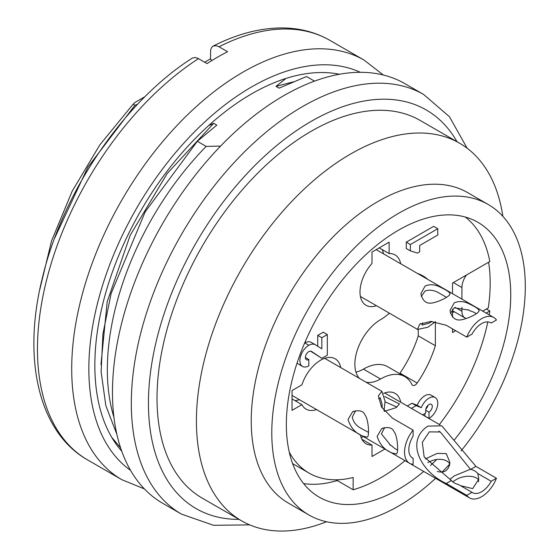 <?xml version="1.0" encoding="UTF-8"?>
<svg xmlns="http://www.w3.org/2000/svg" width="559" height="559" viewBox="0 0 559 559"><rect width="100%" height="100%" fill="white"/><g stroke="black" fill="none" stroke-linecap="round" stroke-linejoin="round"><path stroke-width="0.84" d="M337.196 480.558A158.672 91.613 -60 0 1 303.621 483.591M454.243 311.74L452.504 312.74M405.002 460.651A157.463 90.914 -60 0 1 353.148 489.768L336.022 479.804M423.708 471.447A158.672 91.613 -60 0 1 319.21 497.133A158.672 91.613 -60 0 1 294.886 369.988A158.672 91.613 -60 0 1 398.546 230.161A158.672 91.613 -60 0 1 477.882 222.3A158.672 91.613 -60 0 1 454.243 440.031M436.649 459.575A158.672 91.613 -60 0 1 430.458 465.5M435.594 478.308A179.264 103.499 -60 0 1 308.91 514.965A179.264 103.499 -60 0 1 281.436 371.316A179.264 103.499 -60 0 1 398.546 213.349A179.264 103.499 -60 0 1 488.175 204.468A179.264 103.499 -60 0 1 461.105 450.896M449.275 464.564A179.264 103.499 -60 0 1 442.078 472.048M308.91 514.965L288.36 503.1A179.264 103.499 -60 0 1 260.878 359.451A179.264 103.499 -60 0 1 377.989 201.485A179.264 103.499 -60 0 1 467.617 192.603L488.175 204.468M326.533 521.75A218.024 125.88 -60 0 1 241.572 520.841A218.024 125.88 -60 0 1 208.151 346.133A218.024 125.88 -60 0 1 350.584 154.011A218.024 125.88 -60 0 1 459.596 143.216A218.024 125.88 -60 0 1 502.862 216.34M241.572 520.841L202.169 498.097A218.024 125.88 -60 0 1 168.755 323.388A218.024 125.88 -60 0 1 311.181 131.267A218.024 125.88 -60 0 1 420.193 120.465L459.596 143.216M249.684 524.873L213.573 525.306L181.493 514.133L162.655 503.254A242.25 139.862 -60 0 1 125.516 309.134A242.25 139.862 -60 0 1 283.776 95.659A242.25 139.862 -60 0 1 404.898 83.661L423.743 94.541L449.457 116.733L467.142 148.219M466.395 318.469A14.534 8.392 -60 0 1 464.934 317.91A14.534 8.392 -60 0 1 461.923 311.258L461.923 307.282M461.923 299.107L461.923 287.522A14.534 8.392 -60 0 1 466.52 274.979M488.594 262.234A158.672 91.613 -60 0 1 488.286 307.904L482.724 311.118M410.362 244.542L410.362 250.872L417.489 253.087L419.683 251.823L419.683 245.492L437.774 235.046L437.774 228.722L410.362 244.542L406.253 242.166L433.658 226.346L437.774 228.722M422.597 414.862L425.713 413.066L425.713 410.215A4.654 2.683 -60 0 1 427.74 405.534A4.654 2.683 -60 0 1 431.324 404.29A4.654 2.683 -60 0 1 432.037 408.014A4.654 2.683 -60 0 1 428.998 412.116L428.998 418.446A12.445 7.183 120 0 0 437.11 407.476A12.445 7.183 120 0 0 435.195 397.526A12.445 7.183 120 0 0 421.325 407.686L416.12 405.624L411.361 408.37M321.837 348.816L315.262 344.707A13.926 8.036 120 0 0 308.82 345.259A12.598 7.274 120 0 0 300.588 356.356A12.598 7.274 120 0 0 302.524 366.452A12.598 7.274 120 0 0 308.82 365.831L308.82 359.5A4.842 2.795 -60 0 1 306.395 359.744A4.842 2.795 -60 0 1 305.654 355.859A4.842 2.795 -60 0 1 308.82 351.59A6.317 3.647 -60 0 1 311.426 351.352L321.837 358.312L327.322 355.147L327.322 334.575L321.837 337.741L321.837 348.816M410.362 250.872L406.253 248.496L406.253 242.166M421.325 407.686L417.217 405.31A12.445 7.183 -60 0 1 431.08 395.15L435.195 397.526M416.12 405.624L412.011 403.256L417.217 405.31M407.252 406.002L412.011 403.256M428.998 412.116L425.713 410.215M425.86 409.013A4.654 2.683 120 0 0 428.033 405.247M428.998 418.446L424.889 416.071L424.889 413.541M315.262 344.707L311.153 342.332A13.926 8.036 -60 0 0 304.711 342.884L308.82 345.259M302.524 366.452L298.408 364.077A12.598 7.274 -60 0 1 297.108 362.917M305.389 357.522L308.82 359.5M321.837 358.312L310.587 351.164M327.322 334.575L323.207 332.207L317.729 335.372L321.837 337.741M317.729 346.245L317.729 335.372M340.752 367.605A29.068 16.784 -60 0 0 335.141 358.773A29.068 16.784 -60 0 0 301.916 384.844L292.036 390.552L292.036 410.334L301.916 404.625A29.068 16.784 -60 0 0 306.073 409.125A29.068 16.784 -60 0 0 316.527 409.565M292.036 398.916L301.916 404.625M299.4 399.678A29.068 16.784 -60 0 1 294.907 400.579M465.368 217.067A157.463 90.914 -60 0 1 489.824 261.528L452.504 283.071L452.504 293.671M455.655 330.704L452.504 332.521L452.504 328.881M452.504 317.135L452.504 309.183M353.148 489.768L353.148 477.484A142.929 82.522 -60 0 1 309.092 473.11A142.929 82.522 -60 0 1 289.241 452.049M486.4 308.994L489.824 310.979A157.463 90.914 -60 0 1 489.181 314.85M487.825 321.879A157.463 90.914 -60 0 1 439.374 424.547M489.824 310.979L486.148 313.096M400.705 263.764A29.068 16.784 -60 0 0 395.094 254.932A29.068 16.784 -60 0 0 389.12 253.583L389.12 242.166L371.994 252.06L371.994 263.471A29.068 16.784 -60 0 0 366.026 305.284A29.068 16.784 -60 0 0 376.48 305.724M382.118 249.538A29.068 16.784 -60 0 1 383.579 253.877M389.12 253.583L379.24 247.875M363.182 436.502L361.177 437.662M470.489 469.315L440.275 431.981L429.305 431.876L422.304 442.344L424.162 456.899L451.316 480.454A14.534 8.392 0 0 0 458.653 484.597L472.048 492.332L466.786 495.365L446.236 483.5C421.081 472.096 404.786 441.289 427.894 426.112L441.757 425.818L475.905 466.367L496.455 478.238A24.226 13.989 -60 0 1 469.511 497.894L360.408 434.902A29.068 16.784 -60 0 0 366.026 443.741A29.068 16.784 -60 0 0 371.994 445.083L371.994 456.5L384.906 449.045M383.656 393.312A29.068 16.784 -60 0 1 395.094 393.389A29.068 16.784 -60 0 1 400.705 402.221M371.994 445.083L361.876 439.241M389.427 313.194A48.451 27.971 -60 0 1 380.56 319.664A36.335 20.976 120 0 0 357.823 348.648A36.335 20.976 120 0 0 359.381 378.366M366.005 382.188A36.335 20.976 120 0 0 380.56 379.002A48.451 27.971 -60 0 1 404.786 376.605A48.451 27.971 -60 0 1 411.92 384.529A4.842 2.795 120 0 0 412.633 385.326A4.842 2.795 120 0 0 417.147 383.055A84.786 48.954 120 0 0 435.37 345.728L435.37 321.767M427.719 279.36A84.786 48.954 120 0 0 422.953 275.908A84.786 48.954 120 0 0 417.58 273.505M418.244 329.824L418.244 335.84A84.786 48.954 -60 0 1 400.013 373.167A4.842 2.795 -60 0 1 399.664 373.65M435.37 345.728L418.244 335.84M404.786 376.605L387.653 366.711A48.451 27.971 120 0 0 363.427 369.115A36.335 20.976 -60 0 1 355.971 372.14M472.048 492.332A18.168 10.488 120 0 0 472.537 492.647A18.168 10.488 120 0 0 491.2 481.271L477.805 473.536L478.818 479.119L472.683 488.608L460.595 485.715M496.455 478.238L491.2 481.271M469.511 497.894A24.226 13.989 -60 0 1 466.786 495.365M477.805 473.536A14.534 8.392 -0 0 0 470.552 469.281M478.511 481.704C480.048 476.568 465.249 472.984 454.215 480.866L452.671 481.795M450.54 479.908L450.072 479.175L454.215 475.926L470.517 469.211M396.96 407.078L385.067 401.851M384.676 396.548L399.489 403.968L395.975 407.686L384.431 411.368M449.541 465.402C450.861 461.126 439.779 455.725 427.887 462.586M425.322 458.981L437.11 453.412L446.257 453.58L449.911 462.44C448.814 470.364 444.608 473.368 437.299 471.461M491.2 323.039A18.168 10.488 120 0 0 490.704 322.718A18.168 10.488 120 0 0 472.048 334.093L466.786 337.126A24.226 13.989 -60 0 1 493.737 317.477A24.226 13.989 -60 0 1 496.455 320L491.2 323.039L490.187 322.452M468.156 309.749L470.629 311.07A14.534 8.392 180 0 1 476.289 313.774M435.496 321.663L427.894 327.218L417.44 329.475L419.753 324.136L430.807 321.425L446.236 325.261L466.786 337.126M454.215 302.852C459.274 300.658 464.815 301.28 470.832 304.718C476.023 307.184 478.797 309.155 479.168 310.622C478.644 312.663 474.773 315.143 467.569 318.064C462.111 319.65 453.349 323.982 449.981 310.538L454.215 302.852M470.343 310.993L468.777 310.084L454.215 307.799L450.421 313.326M422.534 322.843L422.038 325.114L429.305 323.088L431.89 321.411M425.099 286.04C430.157 283.839 435.699 284.461 441.715 287.906C446.9 290.373 449.681 292.343 450.051 293.81C449.52 295.851 445.656 298.324 438.445 301.245C432.994 302.838 424.232 307.171 420.864 293.727L425.099 286.04M446.55 297.36L439.688 293.398C434.49 290.191 429.626 289.38 425.099 290.98L421.283 296.452M413.108 458.296L413.108 464.368A24.226 13.989 -60 0 1 409.558 463.278A24.226 13.989 -60 0 1 413.108 430.116L413.108 436.188A18.168 10.488 120 0 0 412.584 458.031A18.168 10.488 120 0 0 413.108 458.296L412.095 457.716M413.108 430.116L392.551 418.244L381.469 406.959L378.359 395.898L381.916 391.321L385.074 401.39L383.984 410.809M397.617 450.016A14.534 8.392 60 0 1 392.397 446.41M377.129 436.362L381.706 428.606C388.212 426.545 392.362 427.621 394.151 431.841C397.617 435.852 398.846 453.733 396.289 453.95L392.46 453.083C384.983 450.379 379.875 444.803 377.129 436.362M384.634 427.586L381.413 433.889L390.678 445.362L392.432 446.355M392.397 446.341L389.728 444.775M382.056 407.986L382.202 404.674L380.204 397.673L378.611 398.819M348.012 419.55L352.582 411.794C359.095 409.733 363.245 410.809 365.034 415.023C368.493 419.033 369.723 436.921 367.172 437.138L363.343 436.272C355.859 433.567 350.752 427.991 348.012 419.55M355.636 410.746L352.296 417.077C353.295 422.171 356.369 426 361.526 428.571L368.542 432.407M192.24 58.15L194.923 57.479L197.704 58.234L207.04 63.579A242.25 139.862 120 0 1 227.597 51.714L219.03 46.767L216.2 45.691L213.175 46.069L211.777 47.222L210.68 49.66L210.463 58.667L211.63 60.686M339.418 74.263A221.657 127.976 120 0 0 140.749 210.883A221.657 127.976 120 0 0 121.771 451.246A218.024 125.88 -60 0 1 121.757 451.232M208.556 125.67L213.713 123.329L216.829 125.125L197.327 141.308L145.186 211.868L111.129 293.482L102.926 333.94L101.123 371.868L105.861 405.743L116.873 434.322M213.713 123.329L167.211 173.493L130.184 235.29L107.181 301.811L100.962 364.608M111.765 437.383L120.611 447.885M54.642 238.134L87.889 167.19L134.915 105.274L137.647 104.205M134.915 105.274L133.091 104.219L99.823 144.9L72.153 191.22L51.582 240.824L39.64 290.135M145.012 96.658L135.243 102.297L133.091 104.219M314.493 81.132L306.521 76.527L279.116 88.147L275.999 86.345L285.935 78.449M293.349 81.859L275.999 86.345M204.671 62.217L210.554 58.821M113.952 417.349A218.024 125.88 -60 0 1 206.159 146.409L197.327 141.308M220.588 146.095L206.159 146.409M457.031 141.734A230.133 132.867 120 0 0 311.181 121.373A230.133 132.867 120 0 0 152.726 357.97A230.133 132.867 120 0 0 239.014 519.367M181.402 514.077A242.25 139.862 -60 0 1 144.39 319.923A242.25 139.862 -60 0 1 302.622 106.538A242.25 139.862 -60 0 1 423.743 94.541M461.923 311.258L455.152 307.345M461.923 287.522L453.356 282.581M417.147 383.055L400.013 373.167M380.56 379.002L363.427 369.115M446.236 483.5L451.448 480.488M470.699 469.371L475.905 466.367M360.366 72.314A230.133 132.867 120 0 0 136.508 208.43A230.133 132.867 120 0 0 130.561 470.364M383.348 75.025L364.133 60.127A242.25 139.862 120 0 0 121.883 199.989A242.25 139.862 120 0 0 121.89 479.72L144.397 488.908M213.293 46.006C237.219 33.889 260.312 27.873 282.581 27.95C299.959 28.118 315.723 32.247 329.873 40.346A242.25 139.862 120 0 0 219.03 46.767M198.473 58.639A242.25 139.862 120 0 0 48.598 272.436A242.25 139.862 120 0 0 87.63 459.938L121.89 479.72M452.504 310.734L464.934 317.91M309.092 473.11L292.623 463.607M440.045 424.931L384.634 392.942M449.911 462.796L449.911 462.447M440.24 432.044L438.766 431.192M479.028 310.622L479.028 311.146M419.767 324.157L420.703 323.612M493.737 317.477L376.214 249.621M417.014 329.125L360.408 296.445M449.911 293.81L449.911 294.334M381.797 428.753L383.146 427.977M381.895 391.363L324.681 358.333M409.558 463.278L292.036 395.423M352.673 411.941L354.029 411.158M361.533 428.557L360.786 428.124M329.873 40.346L364.133 60.127M87.63 459.938C38.641 432.268 22.213 359.046 42.17 278.773C62.294 192.513 124.007 101.507 192.128 58.22"/></g></svg>
